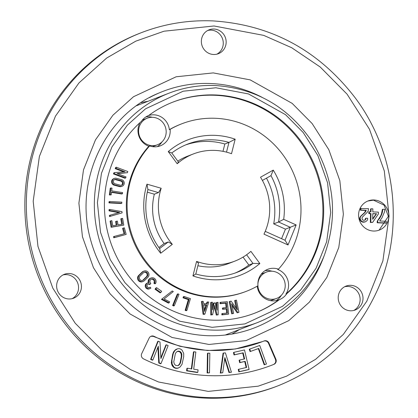 <?xml version="1.0" encoding="UTF-8"?>
<svg xmlns="http://www.w3.org/2000/svg" width="418" height="418" viewBox="0 0 418 418"><rect width="100%" height="100%" fill="white"/><g stroke="black" fill="none" stroke-linecap="round" stroke-linejoin="round"><path stroke-width="0.63" d="M263.957 234.148A57.465 55.395 68.9 0 0 260.503 177.222L273.257 170.11A72.586 69.968 -111.1 0 1 283.681 219.34L296.148 224.941L288.023 244.958L263.957 234.148M235.172 139.204L231.515 153.704A57.465 55.395 68.9 0 0 193.325 153.96A57.465 55.395 68.9 0 0 177.201 163.757L168.255 151.582A72.586 69.968 -111.1 0 1 235.172 139.204L228.965 142.402L226.509 152.142M146.984 184.16L161.191 188.272A57.465 55.395 68.9 0 0 172.315 244.347L160.69 253.24A72.586 69.968 -111.1 0 1 146.984 184.16L147.909 189.537A68.709 66.232 68.9 0 0 159.619 248.558L168.25 241.959L164.128 243.553L158.892 247.555M196.58 261.412A57.465 55.395 68.9 0 0 234.77 261.156A57.465 55.395 68.9 0 0 250.889 251.359L259.839 263.528A72.586 69.968 -111.1 0 1 192.923 275.911L196.58 261.412L198.513 263.23L195.802 273.999A68.709 66.232 68.9 0 0 237.163 272.29A68.709 66.232 68.9 0 0 252.974 263.418L259.839 263.528M170.116 129.361A89.76 86.526 -111.1 0 1 181.678 123.838A89.76 86.526 -111.1 0 1 285.421 158.354A89.76 86.526 -111.1 0 1 278.466 269.187A16.239 15.654 68.9 0 0 267.771 269.291A16.239 15.654 68.9 0 0 257.979 285.75A89.76 86.526 -111.1 0 1 246.416 291.278A89.76 86.526 -111.1 0 1 142.669 256.762A89.76 86.526 -111.1 0 1 149.628 145.929A16.239 15.654 68.9 0 0 160.324 145.825A16.239 15.654 68.9 0 0 170.116 129.361L169.337 129.664A89.76 86.526 -111.1 0 1 180.9 124.136L181.678 123.838M160.81 292.563L160.084 292.846L155.068 289.235L155.909 287.981L156.64 287.699L161.651 291.309L160.81 292.563L155.799 288.958L156.64 287.699M124.073 233.808L122.578 228.348L123.31 228.066L124.825 233.61L114.229 236.416L113.497 236.698L113.795 237.785L114.522 237.502L114.229 236.416M123.31 228.066L124.36 227.789L126.168 234.414L113.795 237.785M121.748 224.309L120.807 218.813L121.539 218.53L122.505 224.189L118.048 224.884L117.395 221.075L116.324 221.242L116.977 225.051L112.735 225.715L111.872 220.673L110.796 220.84L111.852 226.99L111.12 227.272L110.07 221.122L110.796 220.84M121.539 218.53L122.61 218.363L123.77 225.13L111.12 227.272M116.22 225.171L115.593 221.524L116.324 221.242M122.082 212.861L109.485 216.561L109.401 215.411L119.747 212.365L109.803 210.594L109.72 209.444L121.993 211.633L122.082 212.861L109.485 216.561M118.864 212.621L109.077 210.876L108.993 209.726L109.72 209.444M121.074 203.54L108.978 202.902L109.004 201.784L109.735 201.502L121.831 202.145L121.8 203.263L121.074 203.54M122.469 193.696L111.549 191.982L111.188 194.872L109.375 194.981L110.221 188.22L110.953 187.938L112.034 188.11L111.684 190.874L122.61 192.588L122.469 193.696L121.742 193.978L111.496 192.369M125.656 177.953L124.93 178.235L113.477 173.925L113.827 172.874L114.558 172.592L124.956 171.767L115.969 168.381L116.356 167.226L127.809 171.537L127.422 172.691L117.024 173.522L126.011 176.903L125.656 177.953L114.203 173.642L113.477 173.925M123.738 171.861L115.237 168.663L115.629 167.508L116.356 167.226M127.422 172.691L117.515 173.705M236.248 308.332L234.65 300.573L236.442 300.087L238.96 312.309L237.168 312.8L232.027 305.584M237.168 312.8L237.894 312.518L231.645 303.75L233.625 313.343L231.724 313.85L229.205 301.629L231.107 301.117L237.356 309.884L235.376 300.291M226.101 307.617L225.631 303.202L220.098 303.682L219.978 302.564L220.704 302.282L220.824 303.4L226.357 302.919L226.849 307.554L223.123 307.878L223.238 308.991L226.969 308.667L227.439 313.077L222.501 313.505L222.622 314.623L228.636 314.101L221.895 314.906L221.775 313.787L222.501 313.505M226.687 313.145L226.242 308.949L222.512 309.273L222.392 308.16L223.123 307.878M216.284 307.094L216.252 302.637L218.071 302.376L218.165 314.806L217.046 314.791L214.742 305.344L212.6 314.712L211.508 314.697L211.414 302.261L210.682 302.543L210.782 314.979L211.508 314.697M218.165 314.806L216.315 315.073L214.356 307.031M212.6 314.712L210.782 314.979M212.537 307.152L213.446 303.186L214.178 302.904L212.563 309.957L212.501 302.282L211.414 302.261M204.151 314.378L203.064 314.247L201.419 301.561L202.145 301.279L203.258 301.415L203.524 303.442L207.035 303.87L207.657 301.942L208.77 302.078L204.877 314.096L204.151 314.378M206.424 303.797L206.931 302.224L207.657 301.942M188.346 299.617L183.016 297.82L183.335 296.759L184.061 296.477L183.748 297.538L189.072 299.335L188.346 299.617L185.153 310.36L185.879 310.078L189.072 299.335M184.061 296.477L190.43 298.624L186.919 310.428L186.193 310.71L185.153 310.36M173.622 305.966L172.613 305.511L177.274 294.157L178 293.875L179.008 294.329L174.348 305.689L173.622 305.966M122.176 186.203L121.445 186.485A3.438 3.313 -111.1 0 1 119.454 186.59L114.124 185.184A3.438 3.313 -111.1 0 1 113.665 178.674L114.391 178.392A3.438 3.313 -111.1 0 1 116.382 178.287L121.69 179.688A3.438 3.313 -111.1 0 1 122.176 186.203A3.438 3.313 -111.1 0 1 120.18 186.308L114.851 184.902A3.438 3.313 -111.1 0 1 114.391 178.392M149.236 287.641A1.944 1.871 68.9 0 0 149.451 287.48L150.177 287.197L150.908 288.044A3.067 2.957 -111.1 0 1 150.025 288.587L149.294 288.869A3.067 2.957 -111.1 0 1 145.433 287.077A3.067 2.957 -111.1 0 1 147.084 283.148L147.81 282.866A3.067 2.957 -111.1 0 1 149.054 282.683A3.741 3.605 68.9 0 1 155.235 279.161A3.741 3.605 68.9 0 1 155.527 283.529L154.801 283.812L153.876 283.195A2.618 2.524 68.9 0 0 151.159 279.214M148.254 282.735A3.741 3.605 -111.1 0 1 150.375 278.273L151.107 277.991M150.177 287.197A1.944 1.871 -111.1 0 1 147.173 286.403A1.944 1.871 -111.1 0 1 150.125 284.277L149.398 284.559A1.944 1.871 68.9 0 0 147.867 284.094M143.238 281.429L142.507 281.711A3.741 3.605 -111.1 0 1 138.63 275.488L142.104 272.097A3.741 3.605 -111.1 0 1 143.285 271.339L144.017 271.057A3.741 3.605 -111.1 0 1 147.894 277.275L144.414 280.666A3.741 3.605 -111.1 0 1 138.849 279.893A3.741 3.605 -111.1 0 1 139.356 275.206L142.836 271.815A3.741 3.605 -111.1 0 1 144.017 271.057M246.416 291.278L245.643 291.576A89.76 86.526 -111.1 0 1 141.895 257.06A89.76 86.526 -111.1 0 1 148.855 146.227A16.239 15.654 -111.1 0 1 140.067 122.558M254.478 313.275A113.184 109.103 68.9 0 0 278.712 299.889A16.239 15.654 -111.1 0 1 278.707 299.889A16.239 15.654 -111.1 0 1 257.222 286.184M161.468 299.377L168.433 303.107L169.159 302.825L169.63 301.812L164.06 298.985L173.313 291.565L172.206 290.965L161.468 299.377L172.206 290.965M149.628 145.929L148.855 146.227M278.466 269.187L277.688 269.485A16.239 15.654 -111.1 0 1 285.938 294.042A113.184 109.103 68.9 0 0 306.687 151.259A113.184 109.103 68.9 0 0 172.843 102.138M278.712 299.889L279.485 299.586A113.184 109.103 -111.1 0 1 254.865 313.124A113.184 109.103 -111.1 0 1 120.745 264.343A113.184 109.103 -111.1 0 1 141.383 121.372A16.239 15.654 -111.1 0 1 148.609 115.53A113.184 109.103 -111.1 0 1 173.23 101.987A113.184 109.103 -111.1 0 1 307.35 150.773A113.184 109.103 -111.1 0 1 286.711 293.744L285.938 294.042M279.485 299.586A16.239 15.654 68.9 0 0 286.711 293.744M148.228 115.681A16.239 15.654 -111.1 0 1 169.337 129.664M155.068 289.235L155.799 288.958M126.168 234.414L114.522 237.502M123.77 225.13L111.852 226.99M109.077 210.876L109.803 210.594M110.211 216.278L110.133 215.129M108.978 202.902L109.704 202.62L109.735 201.502M121.8 203.263L109.704 202.62M109.375 194.981L110.106 194.699L110.953 187.938M111.188 194.872L110.106 194.699M115.237 168.663L115.969 168.381M114.203 173.642L114.558 172.592M231.724 313.85L232.45 313.568L229.931 301.347M233.625 313.343L232.45 313.568M238.96 312.309L237.894 312.518M220.098 303.682L220.824 303.4M225.631 303.202L226.357 302.919M222.512 309.273L223.238 308.991M226.242 308.949L226.969 308.667M221.895 314.906L222.622 314.623M220.704 302.282L227.324 301.707L228.636 314.101M216.979 302.355L217.041 310.193L215.27 302.919L214.178 302.904M216.315 315.073L217.046 314.791M203.064 314.247L203.796 313.965L202.145 301.279M204.877 314.096L203.796 313.965M183.016 297.82L183.748 297.538M186.919 310.428L185.879 310.078M172.613 305.511L173.345 305.229L178 293.875M174.348 305.689L173.345 305.229M150.025 288.587A3.067 2.957 -111.1 0 1 146.159 286.795A3.067 2.957 -111.1 0 1 147.81 282.866M155.527 283.529L154.603 282.913A2.618 2.524 -111.1 0 0 151.509 279.041A2.618 2.524 -111.1 0 0 150.825 283.435L150.125 284.277M154.603 282.913L153.876 283.195M203.671 304.586L206.685 304.952L204.569 311.488L203.671 304.586M120.426 185.226L115.122 183.826A2.309 2.226 -111.1 0 1 114.798 179.442A2.309 2.226 -111.1 0 1 116.136 179.369L121.439 180.769A2.309 2.226 -111.1 0 1 121.769 185.153A2.309 2.226 -111.1 0 1 120.426 185.226M140.119 276.026L143.593 272.635A2.618 2.524 -111.1 0 1 147.486 273.179A2.618 2.524 -111.1 0 1 147.131 276.455L143.656 279.846A2.618 2.524 -111.1 0 1 139.764 279.302A2.618 2.524 -111.1 0 1 140.119 276.026M222.982 151.342L224.832 144.001L228.965 142.402A68.709 66.232 68.9 0 0 187.604 144.116A68.709 66.232 68.9 0 0 171.793 152.983L168.255 151.582M171.793 152.983L178.434 162.017L177.201 163.757M147.303 192.149L154.336 194.187L158.469 192.588L147.899 189.526M158.469 192.588L161.191 188.272M192.923 275.911L195.802 273.999M235.083 273.053A68.709 66.232 68.9 0 0 248.841 265.017L252.974 263.418L246.61 254.766M206.685 304.952L205.959 305.234L204.386 310.083M203.718 304.962L205.959 305.234M116.136 179.369L115.41 179.651A2.309 2.226 68.9 0 0 114.443 179.615M121.392 185.263A2.309 2.226 68.9 0 0 120.713 181.051L121.439 180.769M115.41 179.651L120.713 181.051M147.131 276.455L146.404 276.737A2.618 2.524 68.9 0 0 144.069 272.275M142.454 280.488A2.618 2.524 68.9 0 0 142.93 280.128L143.656 279.846M146.404 276.737L142.93 280.128M224.832 144.001A68.709 66.232 68.9 0 0 185.55 144.947M248.841 265.017L243.03 257.117M193.325 153.96L187.525 156.201A57.465 55.395 68.9 0 0 177.802 161.155M154.336 194.187A57.465 55.395 68.9 0 0 164.128 243.553M197.886 265.723A57.465 55.395 68.9 0 0 228.975 263.397L234.77 261.156M276.11 300.631A16.239 15.654 68.9 0 0 280.912 295.986A16.239 15.654 68.9 0 0 281.345 295.291M272.04 271.219A16.239 15.654 68.9 0 0 264.986 270.712M157.309 146.64A16.239 15.654 68.9 0 0 161.918 141.968M152.382 117.306A16.239 15.654 68.9 0 0 145.83 116.951M138.598 130.897A14.243 13.726 -111.1 0 1 147.256 118.195A14.243 13.726 -111.1 0 1 165.194 126.529A14.243 13.726 -111.1 0 1 157.529 144.759A14.243 13.726 -111.1 0 1 138.598 130.897M152.429 146.645A14.243 13.726 68.9 0 0 153.808 146.201L157.529 144.759M147.256 118.195L143.536 119.632A14.243 13.726 68.9 0 0 142.214 120.227M257.896 284.135A14.118 13.606 -111.1 0 1 266.459 272.076A14.118 13.606 -111.1 0 1 284.24 280.337A14.118 13.606 -111.1 0 1 276.638 298.41A14.118 13.606 -111.1 0 1 257.901 285.797M270.127 300.589A14.118 13.606 68.9 0 0 272.917 299.847L276.638 298.41M266.459 272.076L262.739 273.513A14.118 13.606 68.9 0 0 261.182 274.239M162.2 299.1L169.159 302.825M168.25 241.959L172.315 244.347M160.69 253.24L159.619 248.558M281.575 238.699L285.452 229.153L273.706 223.876A68.709 66.232 68.9 0 0 266.48 178.157M273.706 223.876L278.54 222.005A68.709 66.232 68.9 0 0 270.974 175.649L262.394 180.435M265.226 231.353L285.024 240.251L290.285 227.282L278.54 222.005L283.681 219.34M285.452 229.153L296.148 224.941M285.024 240.251L288.023 244.958M270.974 175.649L273.257 170.11M216.895 54.162A12.806 12.341 68.9 0 0 222.386 38.419A12.806 12.341 68.9 0 0 207.73 30.467M72.173 298.651A12.806 12.341 68.9 0 0 77.664 282.908A12.806 12.341 68.9 0 0 63.008 274.95M353.753 310.459A12.806 12.341 68.9 0 0 359.24 294.716A12.806 12.341 68.9 0 0 344.589 286.758M24.866 202.108A189.328 182.504 68.9 0 0 276.528 386.389L278.017 385.814A189.328 182.504 -111.1 0 1 26.355 201.533A189.328 182.504 -111.1 0 1 141.462 32.635L139.973 33.21A189.328 182.504 68.9 0 0 24.866 202.108M147.977 101.308A125.416 120.896 68.9 0 0 141.007 102.666M137.747 105.263L137.851 104.808M239.336 329.577A125.499 120.974 -111.1 0 1 231.828 334.092M226.159 42.275A12.806 12.341 -111.1 0 1 218.374 53.703A12.806 12.341 -111.1 0 1 213.556 54.492A12.806 12.341 -111.1 0 1 201.56 43.765A12.806 12.341 -111.1 0 1 209.136 29.814A12.806 12.341 -111.1 0 1 226.159 42.275M81.437 286.764A12.806 12.341 -111.1 0 1 73.652 298.186A12.806 12.341 -111.1 0 1 68.834 298.98A12.806 12.341 -111.1 0 1 56.832 288.248A12.806 12.341 -111.1 0 1 64.414 274.297A12.806 12.341 -111.1 0 1 81.437 286.764M363.012 298.572A12.806 12.341 -111.1 0 1 355.227 309.994A12.806 12.341 -111.1 0 1 350.409 310.788A12.806 12.341 -111.1 0 1 338.413 300.056A12.806 12.341 -111.1 0 1 345.994 286.111A12.806 12.341 -111.1 0 1 363.012 298.572M373.948 199.971A15.618 15.053 68.9 0 0 368.07 200.938A15.618 15.053 68.9 0 0 359.663 220.934A15.618 15.053 68.9 0 0 379.335 230.067A15.618 15.053 68.9 0 0 388.578 213.06A15.618 15.053 68.9 0 0 373.948 199.971M149.174 338.047L141.712 353.623A3.872 3.731 68.9 0 0 143.526 358.858A167.843 161.792 68.9 0 0 271.663 365.233A167.843 161.792 68.9 0 0 273.936 364.329A3.872 3.731 68.9 0 0 275.911 359.255L268.952 343.068A3.872 3.731 68.9 0 0 264.087 340.957A142.481 137.344 -111.1 0 1 262.514 341.579A142.481 137.344 -111.1 0 1 154.096 336.344A3.872 3.731 68.9 0 0 149.174 338.047M379.11 230.151L388.364 216.315L384.105 205.149L373.483 200.154L367.84 201.027M154.096 336.344L150.919 336.302M153.631 336.527L179.991 346.318L207.594 350.53L235.324 348.988L262.514 341.579M271.454 365.311L273.471 364.512C275.519 363.42 276.178 361.727 275.446 359.433L268.487 343.251C267.379 341.229 265.754 340.524 263.622 341.14M372.642 222.392L370.364 222.496L370.5 213.692L368.854 213.624L368.88 211.931L370.991 211.816L371.043 208.77L372.856 208.848L372.804 211.895L378.41 212.13L378.384 213.99L372.642 222.392L370.829 222.313L370.965 213.509L369.319 213.441L369.345 211.748M370.531 211.801L370.578 208.953L371.043 208.77M385.783 223.139L377.208 222.784L377.229 221.258L380.615 215.981L381.472 213.985L382.365 209.444L382.831 209.266L384.811 209.35L384.435 212.046L381.869 218.034L379.675 220.991L386.274 221.268L386.248 222.961L385.783 223.139M365.191 221.911L362.913 222.183L361.11 221.43L359.814 219.68L359.679 218.149L360.53 216.32L364.548 212.595L365.734 210.442L360.426 210.217L360.452 208.525L368.535 208.666L368.169 210.855L367.495 212.01L362.463 217.052L361.957 218.044L362.422 219.758L363.571 220.317L365.389 219.884L365.912 218.212L367.725 218.29L367.537 219.805L366.863 220.793L365.191 221.911L362.558 221.796L360.927 220.542L360.128 218.645L360.321 217.13L360.995 216.143L365.013 212.417L365.854 211.262L366.199 210.264L365.734 210.442M364.616 220.26L365.264 219.57L365.447 218.395L365.912 218.212M197.317 372.516L186.595 370.823L186.903 368.373L187.369 368.195L191.773 368.89L193.931 351.737L195.843 352.04L193.686 369.188L198.09 369.883L197.782 372.333L197.317 372.516M191.308 369.068L193.466 351.919L193.931 351.737M228.98 372.527L229.445 372.349L224.853 357.562L222.747 372.762L220.302 373.07L223.055 353.2L223.52 353.017L225.427 352.896L231.426 372.224L228.98 372.527L224.696 358.722M160.857 357.724L165.904 344.97L166.369 344.793L168.141 345.571L161.008 363.597L160.543 363.775L158.767 362.996L157.899 347.264M158.767 362.996L159.232 362.819L158.317 346.214L152.852 360.018L152.387 360.196L150.616 359.417L157.748 341.391L158.213 341.213L159.989 341.992L160.904 358.597L166.369 344.793M209.502 372.851L207.124 372.945L207.453 353.33L207.918 353.153L209.831 353.231L209.502 372.851L207.589 372.767L207.918 353.153M178.141 368.054L175.691 368.326L173.47 367.229L172.064 365.332L171.359 362.584L172.629 354.454L173.527 351.993L175.968 349.458L177.781 348.753L179.28 348.68L180.613 349.072L182.128 350.216L183.706 353.539L183.69 356.742L182.008 364.334L180.08 366.978L178.606 367.877L177.117 368.211L175.231 367.877L173.935 367.051L172.122 364.088L171.96 360.117L173.313 353.398L174.865 350.566L177.357 348.868M248.637 369.622L238.824 371.837L238.25 369.397L246.636 367.432L245.199 361.34L240.141 362.479L239.566 360.044L244.619 358.905L243.182 352.813L234.503 354.767L233.928 352.332L244.493 349.95L249.102 369.444L248.637 369.622M246.171 367.61L244.734 361.518L239.676 362.662L239.101 360.222L239.566 360.044M244.154 359.083L242.717 352.991L234.038 354.95L233.463 352.51L233.928 352.332M266.454 364.005L264.202 364.83L258.324 348.602L250.095 351.569L249.253 349.249L259.735 345.461L266.454 364.005L264.667 364.648L258.789 348.424L250.095 351.569M368.854 213.624L369.319 213.441M370.5 213.692L370.965 213.509M370.364 222.496L370.829 222.313M381.995 211.973L382.46 211.79L382.831 209.266M381.472 213.985L381.937 213.802L382.46 211.79M380.615 215.981L381.08 215.798L381.937 213.802M379.257 218.462L379.722 218.285L381.08 215.798M377.229 221.258L379.722 218.285M377.208 222.784L377.673 222.601L377.694 221.08M386.248 222.961L377.673 222.601M365.389 211.445L365.854 211.262M364.548 212.595L365.013 212.417M363.373 213.901L363.838 213.723M362.202 214.868L362.667 214.69M360.865 215.996L361.33 215.819M360.53 216.32L360.995 216.143M359.856 217.313L360.321 217.13M359.679 218.149L360.144 217.971M359.663 218.828L360.128 218.645M359.814 219.68L360.279 219.502M360.462 220.725L360.927 220.542M361.11 221.43L361.575 221.247M362.092 221.979L362.558 221.796M362.913 222.183L363.378 222M363.9 222.224L364.365 222.042M365.436 219.069L365.902 218.891M365.264 219.57L365.729 219.393M364.924 220.067L365.389 219.884M360.426 210.217L360.891 210.04L360.917 208.347M366.199 210.264L360.891 210.04M186.595 370.823L187.06 370.646L187.369 368.195M197.782 372.333L187.06 370.646M231.426 372.224L229.445 372.349M220.302 373.07L220.767 372.887L223.52 353.017M222.747 372.762L220.767 372.887M161.008 363.597L159.232 362.819M150.616 359.417L151.081 359.24L158.213 341.213M152.852 360.018L151.081 359.24M207.124 372.945L207.589 372.767M178.606 367.877L177.828 368.169M234.038 354.95L234.503 354.767M242.717 352.991L243.182 352.813M239.676 362.662L240.141 362.479M244.734 361.518L245.199 361.34M238.824 371.837L239.289 371.654L238.715 369.219M249.102 369.444L239.289 371.654M258.324 348.602L258.789 348.424M264.202 364.83L264.667 364.648M250.56 351.392L249.718 349.072M372.689 219.345L376.571 213.744L372.778 213.588L372.689 219.345M181.616 353.524L180.247 351.627L178.34 351.115L176.631 351.846L175.403 353.44L173.757 361.847L174.29 363.932L175.581 365.348L177.854 365.635L179.871 364.073L180.67 362.113L181.793 356.308L181.616 353.524L181.151 353.701L179.541 351.653L177.326 351.402L177.791 351.224M372.778 213.786L376.571 213.744M376.106 213.927L372.699 218.844M181.793 356.308L181.328 356.486L181.151 353.701M181.328 356.486L180.205 362.291L180.67 362.113M177.796 365.661L179.406 364.25L180.205 362.291M225.25 335.022L257.76 322.456A122.929 118.498 -111.1 0 1 94.358 202.803A122.929 118.498 -111.1 0 1 169.097 93.141A122.929 118.498 -111.1 0 1 215.348 85.538M215.928 87.78L248.517 93.945L285.541 114.673L303.17 132.485L317.858 155.512L327.571 182.818L330.695 212.448L326.641 241.782L316.086 268.241L300.694 289.998L282.531 306.31L244.901 323.913L212.166 327.331L179.578 321.17L142.554 300.443L124.925 282.625L110.237 259.604L100.524 232.298L97.399 202.667L101.449 173.334L112.008 146.875L127.396 125.113L145.563 108.8L183.194 91.202L215.928 87.78M119.454 186.59L120.18 186.308M114.851 184.902L114.124 185.184M138.63 275.488L139.356 275.206M142.836 271.815L142.104 272.097M262.065 97.321A126.779 122.213 68.9 0 0 159.436 92.817A126.779 122.213 68.9 0 0 149.472 97.613M159.436 92.817C105.148 114.522 73.876 180.68 90.492 239.446C97.88 266.726 112.306 289.35 133.765 307.314C155.433 324.854 179.839 334.301 206.988 335.664C222.062 336.271 236.677 334.113 250.831 329.196A126.779 122.213 68.9 0 0 323.736 256.819M209 344.463L246.113 340.586L288.77 320.637L309.362 302.146L326.808 277.474L338.773 247.482L343.371 214.23L339.824 180.639L328.814 149.681L312.168 123.582L292.182 103.387L250.204 79.885L213.264 72.904L176.156 76.781L133.499 96.73L112.907 115.227L95.456 139.894L83.49 169.886L78.897 203.138L82.44 236.729L93.449 267.687L110.101 293.786L130.087 313.981L172.059 337.483L209 344.463M208.263 391.389L158.553 381.995L130.578 369.643L102.076 350.373L75.183 323.198L52.778 288.08L37.965 246.427L33.194 201.22L39.376 156.478L55.479 116.12L78.96 82.926L106.668 58.039L135.74 41.183L164.065 31.198L214.006 25.979L263.711 35.373L291.686 47.725L320.193 66.995L347.081 94.17L369.486 129.287L384.304 170.941L389.069 216.148L382.888 260.889L366.785 301.247L343.309 334.442L315.6 359.328L286.523 376.184L258.199 386.175L208.263 391.389M268.952 343.068L268.487 343.251M275.911 359.255L275.446 359.433M273.936 364.329L273.471 364.512M173.313 353.398L172.848 353.576M172.629 354.454L173.094 354.276M171.495 360.3L171.96 360.117M171.359 362.584L171.824 362.401M171.432 363.242L171.897 363.064M171.526 363.759L171.991 363.582M171.657 364.266L172.122 364.088M171.777 364.627L172.242 364.449M171.913 364.982L172.378 364.804M172.064 365.332L172.529 365.149M172.232 365.661L172.697 365.478M172.415 365.975L172.88 365.792M172.618 366.278L173.083 366.095M172.833 366.56L173.298 366.382M173.136 366.91L173.601 366.732M173.47 367.229L173.935 367.051M173.909 367.579L174.374 367.396M174.28 367.814L174.745 367.636M174.766 368.054L175.231 367.877M175.691 368.326L176.156 368.148M176.652 368.389L177.117 368.211M176.976 368.362L177.441 368.18M177.399 368.284L177.864 368.106M176.265 349.296L176.73 349.119M175.968 349.458L176.433 349.276M175.664 349.641L176.13 349.458M175.377 349.84L175.842 349.662M175.1 350.059L175.565 349.876M174.74 350.388L175.205 350.211M174.4 350.744L174.865 350.566M174.087 351.136L174.552 350.958M173.789 351.554L174.254 351.376M173.527 351.993L173.992 351.815M173.172 352.703L173.637 352.526M180.963 353.252L181.428 353.074M181.527 353.294L181.062 353.476M181.689 353.759L181.224 353.936M181.773 354.083L181.307 354.26M181.835 354.412L181.37 354.595M181.882 354.84L181.417 355.018M180.44 362.949L179.975 363.127M180.242 363.42L179.777 363.597M180.043 363.791L179.578 363.974M179.871 364.073L179.406 364.25M179.677 364.334L179.212 364.517M179.468 364.58L179.003 364.762M179.249 364.804L178.784 364.987M179.014 365.013L178.549 365.191M178.836 365.149L178.371 365.327M178.648 365.275L178.183 365.452M178.455 365.384L177.99 365.567M178.063 351.157L177.598 351.339M178.34 351.115L177.875 351.298M179.029 351.136L178.564 351.313M179.693 351.319L179.228 351.501M180.006 351.475L179.541 351.653M180.247 351.627L179.782 351.81M180.529 351.851L180.064 352.029M180.738 352.055L180.273 352.238M180.937 352.28L180.471 352.463M181.072 352.463L180.607 352.646M181.203 352.661L180.738 352.839M181.323 352.86L180.858 353.043M136.587 105.707L169.097 93.141C183.967 87.425 199.407 84.885 215.411 85.528C256.621 88.386 289.068 107.431 312.748 142.669C334.478 178.852 338.298 216.514 324.196 255.654C311.185 287.485 289.042 309.748 257.76 322.456M278.017 385.814C323.757 367.349 356.962 335.273 377.632 289.575C404.917 228.536 395.914 151.974 355.117 97.739C318.553 50.249 271.13 24.636 212.846 20.9C188.178 19.918 164.384 23.826 141.462 32.635M178.068 368.086L178.533 367.903M176.621 349.145L177.086 348.967"/></g></svg>
